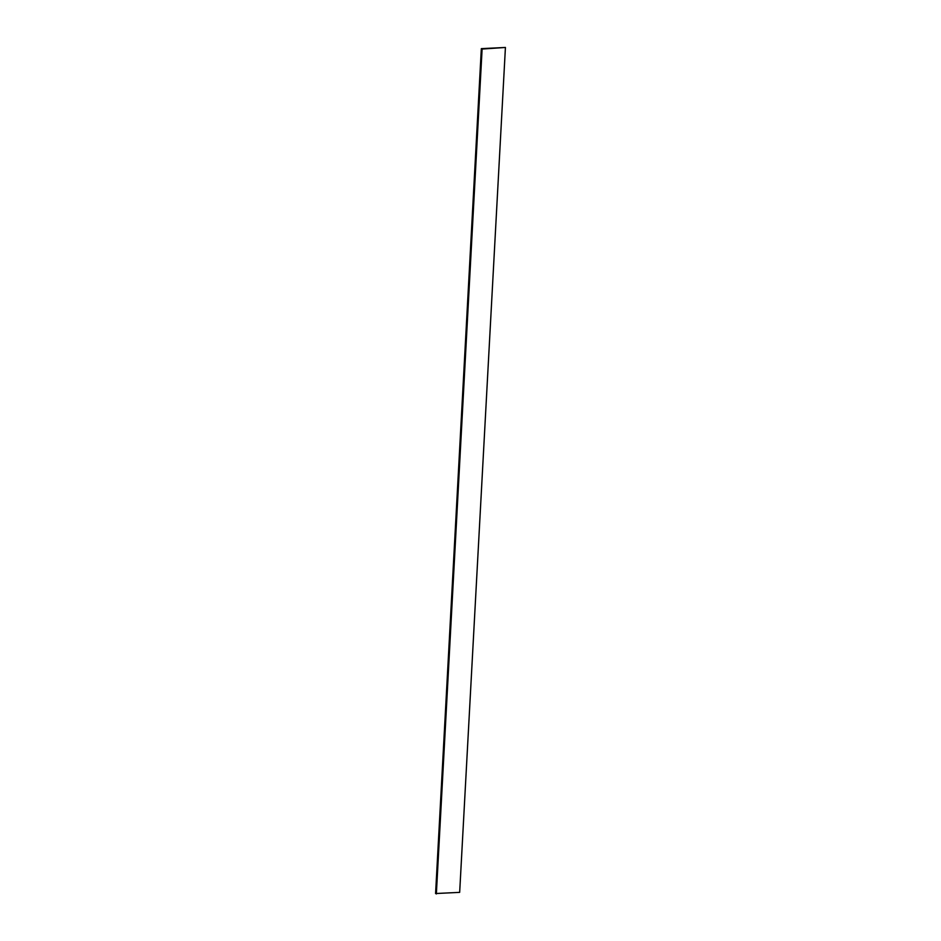 <?xml version="1.0" encoding="UTF-8"?>
<svg xmlns="http://www.w3.org/2000/svg" width="941" height="941" viewBox="0 0 941 941"><rect width="100%" height="100%" fill="white"/><g stroke="black" fill="none" stroke-linecap="round" stroke-linejoin="round"><path stroke-width="1.41" d="M436.353 893.95L482.11 49.05L505.423 47.462L459.667 892.362L435.577 893.538L481.333 48.638L482.11 49.05M481.333 48.638L505.423 47.462"/></g></svg>
